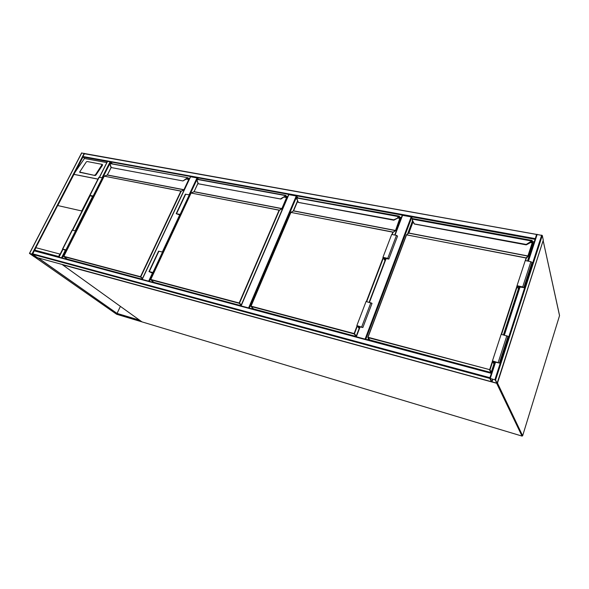 <?xml version="1.0" encoding="UTF-8"?>
<svg xmlns="http://www.w3.org/2000/svg" width="589" height="589" viewBox="0 0 589 589"><rect width="100%" height="100%" fill="white"/><g stroke="black" fill="none" stroke-linecap="round" stroke-linejoin="round"><path stroke-width="0.88" d="M189.098 194.804L197.006 177.922L198.648 179.439M197.006 177.922L190.571 176.752L142.214 279.429M248.61 307.914L296.252 195.99L297.732 197.573M296.252 195.99L288.846 194.642L241.129 305.912M240.975 305.875L288.846 194.642M365.099 339.117L411.188 216.914L412.499 218.688M411.188 216.914L402.567 215.346L395.042 235.107M394.77 235.048L402.567 215.346M536.689 234.415L527.994 261.118L536.689 234.415L542.307 235.482L543.272 240.165M495.57 379.986L489.79 378.381L491.417 381.687L497.138 383.284L495.57 379.986L542.307 235.482M490.342 378.506L491.771 381.782L496.777 383.159L495.209 379.883L490.342 378.506M491.425 373.33L489.901 378.05M37.475 257.717L32.55 254.33L34.39 250.553L491.491 372.984M32.476 253.763L489.886 377.689L491.417 381.687L37.321 257.673L31.983 254.058L29.45 253.41L34.339 256.856L37.321 257.673M489.886 377.689L491.55 372.984M81.687 153.044L84.647 153.545M32.358 254.279L29.737 253.564L34.523 256.907L37.173 257.658L32.358 254.279M536.579 234.761L535.195 239.009M107.367 161.511L82.916 157.064L75.09 172.179L84.448 158.5L82.858 156.49L84.58 153.538L536.579 234.459M536.675 234.444L84.293 153.722M535.092 239.318L536.469 234.702M61.911 257.923L59.18 257.187M62.11 257.975L58.981 257.135M107.492 161.533L99.512 177.282M535.084 239.348L107.581 161.364M102.574 178.047L110.636 162.108L112.19 163.624M72.329 230.13L82.018 211.031L57.663 205.532L35.833 247.682L60.159 254.124L62.655 249.206M94.741 175.08L95.528 174.69L102.206 164.39L87.106 161.504L86.333 161.887L79.64 172.054L95.079 175.522L95.867 175.132L102.479 165.266L102.331 164.699M95.079 175.522L79.949 172.319M81.753 210.928L98.017 179.049M84.448 158.5L106.823 162.586M75.09 172.179L57.796 205.532M34.456 250.568L34.714 250.111L58.628 256.502L58.922 257.076L62.832 249.331M82.018 211.031L57.663 205.532L74.089 173.814M38.248 257.938L117.454 313.716L139.711 320.394L141.721 321.771M117.535 313.554L139.512 320.144M37.932 257.857L117.454 313.716M34.825 257.091L37.887 257.938M120.384 306.39L117.123 313.267M65.894 258.983L66.196 258.387M188.973 178.835L189.371 178.909M65.659 258.924L65.997 258.247M188.642 178.467L189.503 178.629M110.916 163.389L110.32 163.779L110.253 164.78L111.292 167.467M182.98 180.948L186.234 179.027L182.98 180.948L111.085 167.541M110.482 163.536L187.162 177.583L187.25 178.003L183.076 180.867M186.058 178.739L186.286 179.063L183.135 180.852M104.194 176.163L181.206 191.197L140.778 276.867L142.553 278.303M107.205 175.095L104.15 176.17L63.722 256.303L140.476 276.72L180.926 191.05L104.224 176.163L107.404 174.97L183.937 189.71L188.745 179.512L186.293 179.063M187.162 177.583L110.386 163.654M190.372 176.788L142.045 279.377L68.773 259.565M76.209 231.455L75.502 230.895L65.916 249.846L62.515 249.037L66.439 250.781M75.502 230.895L72.094 230.144L62.522 249.022M66.638 250.391L65.916 249.846M66.594 250.472L62.817 249.176L66.483 250.693M92.944 196.409L90.029 195.519L93.622 197.006M93.769 196.711L93.091 196.115M103.001 178.445L102.346 177.834L98.923 177.26L89.742 195.357L93.563 197.116M93.82 196.601L93.15 196.004L102.346 177.834M93.15 196.004L89.734 195.379M152.404 282.153L152.75 281.417M286.858 196.829L287.601 196.969M152.131 282.079L152.529 281.233M286.578 196.446L287.734 196.66M197.963 179.402L197.205 179.704L197.197 180.794L198.353 183.812L280.622 198.979M280.835 199.06L198.294 183.775M198.221 183.746L280.872 199.067M197.359 179.446L285.275 195.548L285.378 196.004L280.666 198.773L280.879 199.111L285.429 195.946M197.168 179.711L197.742 179.277L285.621 195.357L286.593 197.227L285.341 196.085M285.385 196.019L284.325 197.138L286.88 197.713L286.887 197.065M191.064 193.023L279.414 210.258L239.487 303.136L241.328 304.866M193.884 191.83L191.027 193.037L150.71 279.444L239.178 302.982L279.12 210.104L191.131 193.03L194.12 191.668L281.866 208.572L286.593 197.551L284.708 196.881M197.094 179.755L197.087 180.956L197.094 179.755M288.573 194.694L240.901 305.853L155.363 282.735M163.16 252.615L162.52 252.033L152.941 272.501L148.988 271.573L153.354 273.576M162.52 252.033L158.566 251.179L148.995 271.558M153.604 273.053L152.941 272.501M153.552 273.171L149.311 271.713L153.412 273.465M180.668 215.184L180.02 214.521L176.486 213.844L179.881 214.492M179.733 214.808L180.492 215.574M189.886 195.482L189.29 194.849L185.336 194.201L176.185 213.682L179.623 214.911L180.418 215.721M180.742 215.037L180.131 214.411L189.29 194.849M180.131 214.411L176.177 213.697M252.07 308.842L252.482 307.878M400.086 217.643L401.271 217.864M251.761 308.761L252.232 307.635M293.219 211.046L297.533 200.871M399.879 217.253L401.396 217.525M297.555 197.632L296.871 197.985L296.944 199.163L298.417 202.447L393.739 220.036M398.944 216.84L398.819 216.34L398.944 216.84L397.774 218.011L393.798 219.815L397.774 218.026L393.805 220.205L393.798 219.815L298.365 202.41M393.805 220.205L397.796 218.055L399.003 216.745M290.775 212.386L392.937 232.044L392.311 234.569M397.597 217.694L398.657 216.642L296.871 197.985L296.812 199.376M356.021 336.665L255.096 309.431M385.088 260.36L383.402 257.584L388.482 258.932L384.639 258.24L385.405 259.521M384.639 258.24L384.779 257.872M384.978 260.64L382.938 257.334L391.685 234.444L396.471 235.386L397.568 236.115L388.85 259.064L385.096 258.49L385.53 259.204M382.938 257.334L387.746 258.35L388.85 259.064M372.042 303.364L366.063 301.487L356.853 325.584L362.868 327.528L359.091 326.718L359.577 327.329M359.157 328.434L356.853 325.584M359.238 328.22L357.332 325.827L362.485 327.381L358.613 326.475L359.489 327.572M368.147 339.927L368.677 338.528M408.14 233.531L412.727 221.317M532.581 241.998L534.127 242.285M367.779 339.831L368.397 338.182M407.61 233.914L412.499 220.919M532.485 241.593L534.245 241.917M369.656 340.332L369.804 339.949M532.986 243.78L533.575 243.971M412.933 218.747L412.366 219.16L412.543 220.448L414.42 224.048L526.168 244.685M526.411 244.788L530.645 242.513L526.191 244.862L526.235 244.442L414.229 223.894L412.543 220.448M414.42 224.048L526.191 244.862L530.615 242.535M413.051 221.869L408.854 233.03L527.906 255.965L532.198 242.83L530.652 242.55L531.911 241.24L530.645 242.506L531.911 241.24L531.757 240.687L531.985 241.078M412.197 219.189L412.786 218.622L531.985 240.43L532.603 242.27L532.242 242.462L531.941 241.21M526.404 244.781L526.235 244.442L531.609 241.019L412.366 219.16L412.256 220.47L412.499 218.85M406.395 234.842L526.213 257.894L525.66 260.662M491.02 372.528L371.21 340.552M527.634 261.045L532.625 245.304M491.189 372.859L494.149 363.774M519.027 287.476L518.489 289.14L517.51 285.974L523.4 287.491L518.784 286.681L519.211 288.073M518.784 286.681L518.916 286.276M518.489 289.14L517.032 285.709L525.248 260.581L530.895 261.685L532 262.399L523.827 287.616L519.262 286.946L519.417 287.447M517.032 285.709L522.708 286.917L523.827 287.616M499.384 363.06L508.027 336.378L501.151 334.302L492.456 360.888L499.384 363.06L494.775 362.088L494.966 362.5M494.583 362.493L494.164 363.781L493.737 363.663L492.456 360.888M494.164 363.781L492.956 361.145L498.949 362.912L494.281 361.83L494.804 362.986M543.065 240.849L497.477 383.064L522.634 435.772L559.535 315.652L543.146 240.606M496.711 383.284L62.567 264.8L141.92 321.859L522.016 436.081L496.733 383.446L497.263 382.902M142.008 321.888L522.038 436.096L522.642 435.786L559.513 315.704M543.154 240.592L559.535 315.446M141.971 321.881L62.515 264.778M197.565 178.217L189.621 195.202M180.153 215.449L162.881 252.357M153.066 273.333L149.326 281.328M148.671 281.152L152.544 272.898M162.328 251.989L179.667 214.956M296.834 196.306L249.287 308.099M411.792 217.253L365.798 339.301M356.058 336.694L359.791 326.895M369.185 302.238L385.788 258.637M386.06 258.696L369.458 302.304M360.063 326.969L356.338 336.768M494.907 379.647L541.689 235.121M490.284 378.388L495.526 362.279M504.383 335.089L520.006 287.101M528.436 261.199L537.19 234.319M489.82 378.352L495.091 362.169L489.79 378.381M503.948 334.979L519.572 287.012M497.131 383.248L543.308 240.062M492.021 381.908L492.897 379.198M491.771 381.782L492.632 379.125M32.55 254.33L489.798 378.418M34.022 250.774L491.3 373.352M81.768 152.89L29.583 253.41M84.175 153.324L31.983 254.058M34.95 256.09L34.523 256.907M35.141 256.222L34.736 257.01M535.195 238.611L82.858 156.49M90.132 195.784L72.675 230.211M62.942 249.397L59.062 257.054M110.091 161.828L102.022 177.768M92.576 196.454L75.186 230.822M65.401 250.156L61.573 257.724M93.128 196.733L75.753 231.094M65.975 250.428L62.154 257.982M97.892 179.122L73.919 174.388M59.01 257.157L34.486 250.59M58.628 256.502L59.887 254.021M35.966 247.682L34.714 250.111M73.905 174.329L97.965 179.078M102.147 164.817L102.479 165.266M95.528 174.69L95.867 175.132M79.839 172.179L80.185 172.621M141.669 321.697L116.674 314.268L34.898 257.121M142.428 278.575L140.499 277.021L63.759 256.59L67.234 259.145L142.14 279.193L67.168 259.094M184.217 189.857L181.206 191.197L183.842 189.813L107.25 175.066L111.137 167.57L107.404 174.97M186.286 178.997L187.42 177.878M186.632 178.828L188.73 179.211L187.847 177.782L187.405 177.79L188.995 179.056L189.017 179.66M187.876 177.657L189.209 179.262M63.722 256.303L104.187 176.244L63.708 256.561M189.054 179.579L188.995 179.056M110.96 167.35L110.253 164.78M72.359 230.13L62.773 249.029M89.999 195.342L99.195 177.215M241.188 305.19L239.186 303.306L150.732 279.746L153.898 282.337L240.989 305.647L153.92 282.352M286.88 197.713L282.153 208.727L279.414 210.258L281.77 208.683L194.024 191.771L198.022 183.304M285.525 195.894L285.923 195.747L287.322 197.624M285.275 195.548L285.93 195.555L287.366 197.529M285.945 195.666L287.344 197.573M150.674 279.436L191.05 193.104L150.666 279.709M194.076 191.668L198.007 183.253M198.154 183.613L197.197 180.794M285.378 196.004L284.112 196.8M153.803 282.264L150.688 279.731M197.978 183.194L194.024 191.771M158.912 251.157L149.334 271.566M176.531 213.652L185.69 194.142M356.139 336.371L354.107 333.904L251.039 306.457L253.741 309.063L356.102 336.452L253.616 308.938M391.965 234.503L392.856 232.169L290.878 212.386L251.032 306.14L354.122 333.565L357.067 325.857M366.351 301.553L383.122 257.643M297.681 201.173L293.587 210.833L395.204 230.402L395.344 230.814L393.157 232.338L395.123 230.527L293.499 210.943L290.966 212.268L250.943 306.398M398.208 217.783L400.071 218.585L395.506 230.571L399.769 218.416L397.803 218.055L399.092 216.656M399.791 218.077L399.084 216.583L400.115 217.893L399.791 218.077M398.819 216.34L399.423 216.362L400.785 219.145M250.951 306.125L290.745 212.408L293.447 210.943M293.499 210.825L297.636 201.077M400.071 218.585L400.115 217.893M383.351 258.019L366.697 301.634M357.324 326.173L354.445 333.727L356.286 335.973M298.255 202.336L296.944 199.163M387.746 258.35L396.471 235.386M370.901 302.658L361.705 326.851M525.307 260.588L526.146 258.034L406.565 234.834L368.015 337.261L489.665 369.634L368 337.607L370.047 340.184L490.843 372.513L489.628 369.995L490.004 369.804L491.211 372.322L494.009 363.737L491.197 372.358M492.721 361.469L490.004 369.804L489.665 369.634L492.5 360.976M501.21 334.316L517.061 285.82M531.101 242.256L532.508 243.007L528.223 256.141L526.456 258.21L526.213 257.894L527.84 256.105L408.773 233.156L406.373 234.864L367.86 337.504M531.757 240.687L532.279 240.739L533.038 244.001L532.007 241.07M367.867 337.247L406.373 234.864L408.648 233.17M408.7 233.038L412.955 221.707M532.508 243.007L532.603 242.27M517.245 286.409L501.563 334.405M503.426 334.854L518.335 289.111M527.494 261.015L533.023 244.052M412.381 220.72L414.236 223.908M530.645 242.55L530.468 242.167M491.211 372.322L490.843 372.513L491.211 372.322M490.88 372.52L369.877 339.971M522.899 287.55L523.025 287.167M522.708 286.917L530.895 261.685M506.879 335.693L498.213 362.382M522.038 436.096L522.642 435.786M402.206 215.419L394.726 235.04M385.743 258.63L369.141 302.231M359.746 326.888L356.021 336.68M503.934 334.979L519.557 287.005M497.138 383.284L543.301 240.113M34.39 250.553L491.528 372.97M37.409 257.71L491.432 381.709M81.621 152.919L29.457 253.403M536.645 234.407L84.58 153.538M107.426 161.401L99.386 177.252M90.021 195.71L72.543 230.174M102.206 164.39L102.538 164.839M79.677 172.098L79.986 172.496M35.833 247.682L34.456 250.347M141.662 321.793L116.725 314.298M116.593 314.231L34.861 257.113M111.034 167.519L182.973 180.948M63.73 256.576L67.19 259.116M111.078 167.548L107.331 174.977M110.96 167.394L110.165 164.964M198.206 183.724L197.101 181M298.27 202.358L393.798 220.205M296.878 197.735L399.114 216.119L400.814 219.056M250.98 306.435L253.653 308.997M296.723 198.037L298.225 202.285M297.614 201.033L293.455 210.847M372.042 303.35L362.868 327.528M533.045 243.89L527.501 261.023M518.342 289.111L503.433 334.854M367.897 337.549L369.907 340.081M408.597 233.2L412.941 221.685M503.566 334.891L518.475 289.14"/></g></svg>
